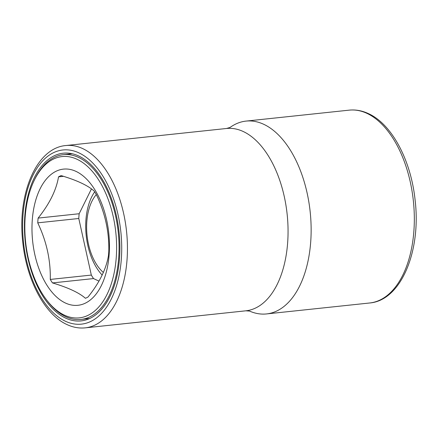 <?xml version="1.0" encoding="UTF-8"?>
<svg xmlns="http://www.w3.org/2000/svg" width="438" height="438" viewBox="0 0 438 438"><rect width="100%" height="100%" fill="white"/><g stroke="black" fill="none" stroke-linecap="round" stroke-linejoin="round"><path stroke-width="0.66" d="M58.528 176.853C56.316 190.114 49.516 203.862 38.122 218.091A63.083 35.275 -96.1 0 0 37.903 220.456A63.083 35.275 -96.1 0 0 37.739 222.843C46.51 241.218 50.688 260.084 50.277 279.433A63.083 35.275 -96.1 0 0 52.483 282.926C68.054 287.558 79.037 292.672 85.426 298.278A63.083 35.275 -96.1 0 0 88.022 297.019C99.41 282.784 106.21 269.041 108.427 255.781A63.083 35.275 -96.1 0 0 108.646 253.416A63.083 35.275 -96.1 0 0 108.81 251.029C109.221 231.68 105.038 212.813 96.272 194.439A63.083 35.275 -96.1 0 0 94.061 190.946C87.671 185.34 76.688 180.226 61.123 175.594A63.083 35.275 -96.1 0 0 58.528 176.853L63.488 176.328M32.33 219.323A68.459 38.281 83.9 0 1 76.009 171.395A68.459 38.281 83.9 0 1 109.1 255.091A68.459 38.281 83.9 0 1 65.421 303.019A68.459 38.281 83.9 0 1 32.33 219.323M52.483 282.926L93.529 278.573L98.961 281.103M50.277 279.433L91.318 275.075A63.083 35.275 -96.1 0 0 93.529 278.573M37.739 222.843L78.78 218.491L91.318 275.075M38.122 218.091L79.163 213.739A63.083 35.275 -96.1 0 0 78.78 218.491M91.449 188.904L79.163 213.739M94.674 191.86A50.534 28.262 -96.1 0 0 102.158 275.042M46.614 299.97L47.545 301.18A82.859 46.335 -96.1 0 0 80.91 319.45A82.859 46.335 -96.1 0 0 118.627 258.699A82.859 46.335 -96.1 0 0 63.422 154.658A82.859 46.335 -96.1 0 0 34.635 179.52L33.978 180.899A81.096 45.349 -96.1 0 0 25.245 216.022A81.096 45.349 -96.1 0 0 46.614 299.97A81.096 45.349 -96.1 0 0 116.185 258.393A81.096 45.349 -96.1 0 0 88.164 167.031A81.096 45.349 -96.1 0 0 33.978 180.899M103.346 272.441A44.66 24.971 -96.1 0 1 86.855 221.168A44.66 24.971 83.9 0 1 96.327 194.565M249.501 311.062A96.962 54.219 -96.1 0 0 266.49 313.936A96.962 54.219 -96.1 0 0 311.122 227.453A96.962 54.219 -96.1 0 0 263.758 124.31A96.962 54.219 -96.1 0 0 246.03 121.096A96.962 54.219 -96.1 0 0 230.021 127.474M78.692 155.988A84.326 47.156 -96.1 0 0 63.269 153.196A84.326 47.156 -96.1 0 0 24.457 228.412A84.326 47.156 -96.1 0 0 65.645 318.114A84.326 47.156 -96.1 0 0 81.068 320.906A84.326 47.156 -96.1 0 0 119.881 245.696A84.326 47.156 -96.1 0 0 78.692 155.988M246.03 121.096L349.217 110.146A96.962 54.219 83.9 0 1 366.945 113.36A96.962 54.219 83.9 0 1 414.31 216.503A96.962 54.219 83.9 0 1 369.683 302.986L266.49 313.936M249.523 311.068L245.849 310.81A91.673 51.262 -96.1 0 0 288.045 229.041A91.673 51.262 -96.1 0 0 243.265 131.526A91.673 51.262 -96.1 0 0 226.501 128.487L65.886 145.536C36.228 147.951 17.23 194.1 22.743 241.929C26.45 279.734 44.501 314.479 67.052 324.591C73.047 327.389 79.108 328.473 85.235 327.854A91.673 51.262 -96.1 0 0 127.431 246.085A91.673 51.262 -96.1 0 0 82.651 148.57A91.673 51.262 -96.1 0 0 65.886 145.536M78.939 152.884A87.556 48.963 -96.1 0 0 23.077 214.177A87.556 48.963 -96.1 0 0 65.393 321.224A87.556 48.963 -96.1 0 0 121.26 259.926A87.556 48.963 -96.1 0 0 78.939 152.884M72.139 153.733L63.422 154.658M89.626 318.525L80.91 319.45M349.217 110.146C355.661 109.495 362.045 110.639 368.369 113.584C392.098 124.222 411.183 160.812 415.175 200.703C421.137 251.428 400.994 300.468 369.683 302.986M230.038 127.463L226.501 128.487M245.849 310.81L85.235 327.854"/></g></svg>
